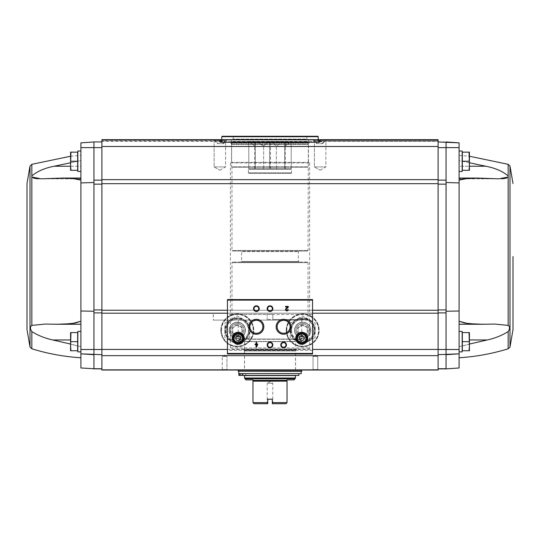 <?xml version="1.0" encoding="UTF-8"?>
<svg xmlns="http://www.w3.org/2000/svg" width="540" height="540" viewBox="0 0 540 540"><rect width="100%" height="100%" fill="white"/><g stroke="black" fill="none" stroke-linecap="round" stroke-linejoin="round"><path stroke-width="0.41" stroke-dasharray="2.7 2.03" d="M272.835 319.531L272.835 320.099L307.449 320.099L308.016 319.531L272.835 319.531L272.835 314.422L272.835 320.099L272.835 314.422L230.398 314.422L230.398 162.938L230.965 162.371L309.035 162.371L230.965 162.371M230.499 314.422L272.835 314.422L272.835 320.099L230.398 320.099L230.398 314.422M231.532 349.036L308.468 349.036L231.532 349.036L230.398 347.902L230.398 320.099M33.284 178.025L31.84 177.046L31.84 325.391C30.011 326.727 30.011 328.786 31.84 331.56C38.144 335.522 45.117 338.324 52.758 339.964L80.899 346.694L80.899 357.764L80.899 346.694L70.571 344.054M101.891 141.946L101.891 147.623L101.891 141.946L93.947 141.946L80.899 142.857L80.899 147.623L93.947 147.623L80.899 147.623L80.899 182.918L80.899 180.097L80.899 182.918L93.947 182.527L93.947 184.154L93.947 180.131L93.947 311.256L93.947 309.913L101.891 309.913L101.891 349.495L101.891 184.154L101.891 309.913M80.899 321.239L80.899 310.993L80.899 321.239M31.84 177.046L31.84 175.905C37.415 171.227 44.881 168.008 54.236 166.232L80.899 166.232L80.899 178.828L80.899 160.603L54.236 166.232M70.571 162.763L80.899 160.603L80.899 166.232L70.571 166.232M80.899 341.658L80.899 331.445L80.899 341.658M80.899 346.694L80.899 324.068L80.899 346.694M80.899 324.209L52.758 324.209L80.899 324.209M93.947 309.913L93.947 349.495L80.899 349.495L93.947 349.495L93.947 368.732L80.899 367.976L80.899 310.993L93.947 311.256L93.947 312.883L93.947 311.256M80.899 142.871L93.947 141.959L93.947 182.527M469.051 350.737L462.335 350.737L469.051 350.737L462.335 350.737L462.335 332.579L462.335 350.014L462.335 332.579L469.051 332.579L469.429 337.115L469.051 350.737L469.429 350.737L469.051 350.737L469.429 350.737L469.429 346.194L469.429 350.737L469.429 346.194L469.051 350.737L469.429 346.194L469.051 332.579L469.429 332.579L469.051 332.579L469.429 337.115L469.051 341.658L469.429 332.579L469.429 337.115L469.429 332.579L462.335 332.579L469.051 332.579M469.051 170.316L462.335 170.316L469.051 170.316L462.335 170.316L462.335 152.159L462.335 169.594L462.335 152.159L469.051 152.159L469.429 156.701L469.051 170.316L469.429 170.316L469.051 170.316L469.429 165.773L469.429 170.316L469.051 161.237L469.429 156.701L469.051 170.316L469.429 170.316L469.429 156.701L469.051 161.237L469.429 165.773L469.051 152.159L469.429 156.701L469.429 152.159L469.051 152.159L469.429 152.159L469.429 156.701L469.429 152.159L462.335 152.159L469.051 152.159M80.899 161.237L80.899 171.45L80.899 161.237M80.899 180.097L80.899 178.052L80.899 180.097M101.891 354.679L101.891 368.732L101.891 354.679L80.899 353.835L93.947 354.679L93.947 349.495L80.899 349.495M101.891 368.888L93.4 368.854M101.891 140.13L101.891 141.379L101.891 139.678L101.891 141.379L101.891 139.678L101.891 141.379L101.891 139.678L101.891 141.379L101.891 140.13L222.399 140.015L222.257 140.812L221.697 140.812L221.576 140.015L221.697 140.812L222.257 140.812L221.697 140.812L222.257 140.812L222.379 140.13L101.891 140.13L220.759 140.015L220.685 140.812L220.361 140.015L220.685 140.812L220.745 140.13L101.891 140.13L220.091 140.015L220.084 140.812L220.091 140.13L101.891 140.13M101.891 140.812L101.891 141.379L101.891 140.812L222.257 140.812L101.891 140.812M101.891 146.489L101.891 139.678L222.426 139.678L225.72 141.581L226.982 139.678L317.729 139.678L314.28 141.581L313.018 139.678L101.891 139.678L438.109 139.678L438.109 141.379L438.109 139.678L438.109 141.379L438.109 139.678L438.109 141.379L438.109 139.678L438.109 141.379L438.109 139.678L317.601 140.015L438.109 139.678L438.109 146.489L101.891 146.489L101.891 370.028M101.891 180.131L101.891 147.623L101.891 180.131L93.947 180.131M508.16 348.793L508.16 331.56C501.856 335.522 494.883 338.324 487.242 339.964L459.101 346.694L459.101 357.764L459.101 346.694L469.429 344.054M469.429 162.763L459.101 160.603L459.101 155.345L459.101 160.603L485.764 166.232L459.101 166.232L459.101 160.603L459.101 178.828L459.101 166.232L469.429 166.232M506.716 178.025L508.16 177.046L508.16 175.905C502.585 171.227 495.119 168.008 485.764 166.232M508.16 331.56C509.99 328.786 509.99 326.727 508.16 325.391L494.829 324.068L459.101 324.27L459.101 310.993L459.101 346.694L459.101 324.068L487.242 324.209L459.101 324.27M463.435 178.828L477.293 178.052L501.316 178.781M503.759 178.612L504.124 178.571M459.101 147.623L446.054 147.623L446.054 141.946L446.054 147.623L459.101 147.623L459.101 142.871L446.054 141.946L446.054 147.623L459.101 147.623L459.101 182.918L459.101 180.097L459.101 182.918L446.054 182.527L446.054 184.154L446.054 180.131L446.054 182.527M475.355 324.068L482.949 324.27M459.101 341.658L459.101 331.445L459.101 341.658M459.101 349.495L446.054 349.495L446.054 354.679L446.054 349.495L459.101 349.495L446.054 349.495L446.054 368.732L459.101 367.976L459.101 182.918M438.109 349.495L438.109 309.913L438.109 354.679L438.109 349.495L446.054 349.495L446.054 311.256L459.101 310.993M459.101 142.871L446.054 141.946L438.109 141.946L438.109 147.623L446.054 147.623L446.054 311.256M459.101 161.237L459.101 171.45L459.101 161.237M459.101 178.301L459.101 180.097L459.101 178.052L459.101 178.828L459.101 178.301L485.764 178.301L459.101 178.301M438.109 147.623L438.109 141.946M438.109 368.732L438.109 354.679L438.109 368.888L446.054 368.732M438.109 368.888L446.6 368.854M438.109 370.028L438.109 313.2L101.891 313.2M438.109 146.489L438.109 313.2M438.109 140.13L438.109 141.379L438.109 140.13L317.621 140.13L317.743 140.812L318.303 140.812L318.404 140.13L318.303 140.812L317.743 140.812L318.303 140.812L317.743 140.812L317.621 140.13L438.109 140.13L318.404 140.13L438.109 140.13L319.255 140.13L319.316 140.812L319.633 140.13L319.586 140.812L319.255 140.13L438.109 140.13L319.633 140.13L438.109 140.13L319.91 140.13L319.916 140.812L319.91 140.13L438.109 140.13M321.435 141.831L318.485 141.831L320.45 141.831L320.45 139.678L318.485 139.678L321.435 139.678L320.45 139.678L320.45 141.831L321.435 141.831L321.435 139.678M317.5 139.678L318.485 139.678L317.5 139.678L317.5 141.831L318.485 141.831L318.485 139.678L318.485 141.831L317.5 141.831M313.47 139.678L325.465 139.678L313.47 139.678L313.47 140.036L325.465 140.036L313.47 140.036L317.081 143.647L321.847 143.647L317.081 143.647M222.5 141.831L219.55 141.831L221.515 141.831L221.515 139.678L219.55 139.678L222.5 139.678L221.515 139.678L221.515 141.831L222.5 141.831L222.5 139.678M218.565 139.678L219.55 139.678L218.565 139.678L218.565 141.831L219.55 141.831L219.55 139.678L219.55 141.831L218.565 141.831M214.535 139.678L226.53 139.678L214.535 139.678L214.535 140.036L226.53 140.036L214.535 140.036L218.153 143.647L222.919 143.647L218.153 143.647M220.415 142.513L319.586 142.513L220.415 142.513L220.07 141.379L319.93 141.379L101.891 141.379M222.426 139.678L226.982 139.678M313.342 139.678L326.957 139.678L313.342 139.678L326.957 139.678L313.342 139.678L314.415 140.751L325.883 140.751L314.415 140.751L325.883 140.751L314.415 140.751L313.342 139.678M213.044 139.678L226.658 139.678L213.044 139.678L226.658 139.678L213.044 139.678L214.117 140.751L225.585 140.751L214.117 140.751L225.585 140.751L214.117 140.751L213.044 139.678M227.448 349.434L312.552 349.434L312.552 354.024L227.448 354.024L227.448 299.558L312.552 299.558L312.552 313.24L227.448 313.24M312.552 349.434L312.552 313.24M312.552 314.469L227.448 314.469M254.036 308.637A2.342 2.342 0 0 0 257.553 310.669A2.342 2.342 0 0 0 257.553 306.605A2.342 2.342 0 0 0 254.036 308.637M267.658 308.637A2.342 2.342 0 0 0 271.175 310.669A2.342 2.342 0 0 0 271.175 306.605A2.342 2.342 0 0 0 267.658 308.637M249.892 326.795A6.494 6.494 0 0 0 259.632 332.417A6.494 6.494 0 0 0 259.632 321.172A6.494 6.494 0 0 0 249.892 326.795M277.121 326.795A6.494 6.494 0 0 0 286.862 332.417A6.494 6.494 0 0 0 286.862 321.172A6.494 6.494 0 0 0 277.121 326.795M267.658 344.945A2.342 2.342 0 0 0 271.175 346.977A2.342 2.342 0 0 0 271.175 342.92A2.342 2.342 0 0 0 267.658 344.945M281.273 344.945A2.342 2.342 0 0 0 284.789 346.977A2.342 2.342 0 0 0 284.789 342.92A2.342 2.342 0 0 0 281.273 344.945M296.953 338.256A4.819 4.819 0 0 0 304.182 342.428A4.819 4.819 0 0 0 304.182 334.078A4.819 4.819 0 0 0 296.953 338.256M296.096 338.256A5.677 5.677 0 0 0 304.607 343.17A5.677 5.677 0 0 0 304.607 333.342A5.677 5.677 0 0 0 296.096 338.256M233.408 338.256A4.819 4.819 0 0 0 240.638 342.428A4.819 4.819 0 0 0 240.638 334.078A4.819 4.819 0 0 0 233.408 338.256M232.551 338.256A5.677 5.677 0 0 0 241.063 343.17A5.677 5.677 0 0 0 241.063 333.342A5.677 5.677 0 0 0 232.551 338.256M285.971 308.556A1.364 1.364 0 0 0 286.369 310.797A1.364 1.364 0 0 0 288.272 309.548L287.631 309.548A0.729 0.729 0 0 1 286.619 310.21A0.729 0.729 0 0 1 286.409 309.022L288.272 307.247L288.272 306.369L285.545 306.369L285.545 307.004L287.604 307.004L285.971 308.556M257.742 344.723L257.742 344.088L256.703 344.088L256.703 342.454L256.068 342.454L256.068 344.088L255.022 344.088L255.022 344.723L256.068 344.723L256.068 346.99L256.703 346.99L257.742 344.723M256.703 345.607L257.108 344.723L256.703 344.723L256.703 345.607M240.496 339.566L240.496 336.94L238.228 335.63L235.96 336.94L235.96 339.566L238.228 340.875L240.496 339.566M304.04 339.566L304.04 336.94L301.772 335.63L299.504 336.94L299.504 339.566L301.772 340.875L304.04 339.566M286.227 330.311A16.457 16.457 0 0 0 310.905 344.56A16.457 16.457 0 0 0 310.905 316.062A16.457 16.457 0 0 0 286.227 330.311A16.457 16.457 0 0 0 310.905 344.56A16.457 16.457 0 0 0 310.905 316.062A16.457 16.457 0 0 0 286.227 330.311A16.457 16.457 0 0 0 310.905 344.56A16.457 16.457 0 0 0 310.905 316.062A16.457 16.457 0 0 0 286.227 330.311M220.867 330.311A16.457 16.457 0 0 0 245.545 344.56A16.457 16.457 0 0 0 245.545 316.062A16.457 16.457 0 0 0 220.867 330.311A16.457 16.457 0 0 0 245.545 344.56A16.457 16.457 0 0 0 245.545 316.062A16.457 16.457 0 0 0 220.867 330.311A16.457 16.457 0 0 0 245.545 344.56A16.457 16.457 0 0 0 245.545 316.062A16.457 16.457 0 0 0 220.867 330.311M318.229 370.028L312.552 370.028L318.229 370.028L312.552 370.028L318.229 370.028L317.736 369.536L313.045 369.536L317.736 369.536L313.045 369.536L312.552 370.028L313.045 369.536L313.045 356.407L317.736 356.407L313.045 356.407L317.736 356.407L313.045 356.407L313.045 369.536L317.736 369.536L317.736 356.407L315.387 355.057L317.736 356.407L317.736 369.536L318.229 370.028M244.472 370.028L295.529 370.028L244.472 370.028L244.472 350.933L295.529 350.933L244.472 350.933L244.121 349.778L295.88 349.778L244.121 349.778L243.054 349.036L296.946 349.036L243.054 349.036M221.771 370.028L227.448 370.028L221.771 370.028L227.448 370.028L226.955 369.536L222.264 369.536L226.955 369.536L222.264 369.536L221.771 370.028L222.264 369.536L222.264 356.407L226.955 356.407L222.264 356.407L226.955 356.407L222.264 356.407L222.264 369.536L226.955 369.536L226.955 356.407L224.613 355.057L226.955 356.407L226.955 369.536L227.448 370.028M317.574 139.678L313.018 139.678M225.97 330.311A11.347 11.347 0 0 0 242.993 340.139A11.347 11.347 0 0 0 242.993 320.483A11.347 11.347 0 0 0 225.97 330.311A11.347 11.347 0 0 0 242.993 340.139A11.347 11.347 0 0 0 242.993 320.483A11.347 11.347 0 0 0 225.97 330.311A11.347 11.347 0 0 0 242.993 340.139A11.347 11.347 0 0 0 242.993 320.483A11.347 11.347 0 0 0 225.97 330.311M229.244 330.311A8.073 8.073 0 0 0 241.36 337.304A8.073 8.073 0 0 0 241.36 323.318A8.073 8.073 0 0 0 229.244 330.311M230.607 330.311A6.716 6.716 0 0 0 240.678 336.123A6.716 6.716 0 0 0 240.678 324.493A6.716 6.716 0 0 0 230.607 330.311A6.716 6.716 0 0 0 240.678 336.123A6.716 6.716 0 0 0 240.678 324.493A6.716 6.716 0 0 0 230.607 330.311A6.716 6.716 0 0 0 240.678 336.123A6.716 6.716 0 0 0 240.678 324.493A6.716 6.716 0 0 0 230.607 330.311A6.716 6.716 0 0 0 240.678 336.123A6.716 6.716 0 0 0 240.678 324.493A6.716 6.716 0 0 0 230.607 330.311M291.33 330.311A11.347 11.347 0 0 0 308.353 340.139A11.347 11.347 0 0 0 308.353 320.483A11.347 11.347 0 0 0 291.33 330.311A11.347 11.347 0 0 0 308.353 340.139A11.347 11.347 0 0 0 308.353 320.483A11.347 11.347 0 0 0 291.33 330.311A11.347 11.347 0 0 0 308.353 340.139A11.347 11.347 0 0 0 308.353 320.483A11.347 11.347 0 0 0 291.33 330.311M294.604 330.311A8.073 8.073 0 0 0 306.72 337.304A8.073 8.073 0 0 0 306.72 323.318A8.073 8.073 0 0 0 294.604 330.311M295.967 330.311A6.716 6.716 0 0 0 306.038 336.123A6.716 6.716 0 0 0 306.038 324.493A6.716 6.716 0 0 0 295.967 330.311A6.716 6.716 0 0 0 306.038 336.123A6.716 6.716 0 0 0 306.038 324.493A6.716 6.716 0 0 0 295.967 330.311A6.716 6.716 0 0 0 306.038 336.123A6.716 6.716 0 0 0 306.038 324.493A6.716 6.716 0 0 0 295.967 330.311A6.716 6.716 0 0 0 306.038 336.123A6.716 6.716 0 0 0 306.038 324.493A6.716 6.716 0 0 0 295.967 330.311M214.117 166.914L225.585 166.914L214.117 166.914L214.117 140.751L214.117 166.914L225.585 166.914L214.117 166.914L219.854 170.222L214.117 166.914M314.415 166.914L325.883 166.914L314.415 166.914L314.415 140.751L314.415 166.914L325.883 166.914L314.415 166.914L320.146 170.222L314.415 166.914M231.532 162.371L308.468 162.371L231.532 162.371L231.532 144.416L308.468 144.416L231.532 144.416L231.134 143.114L308.867 143.114L231.134 143.114L230.276 142.513L309.724 142.513L230.276 142.513M217.411 143.647L223.654 143.647L217.411 143.647L213.442 139.678M316.346 143.647L322.589 143.647L316.346 143.647L314.28 141.581M446.054 354.679L459.101 353.849L438.109 354.679M80.899 147.623L93.947 147.623L93.947 141.959L93.947 147.623L101.891 147.623M101.891 349.495L93.947 349.495L93.947 354.665M459.101 331.445L462.166 331.445L462.166 351.871L462.166 331.445L462.166 351.871L459.101 351.871M459.101 151.025L462.166 151.025L462.166 171.45L462.166 151.025L462.166 171.45L459.101 171.45M462.335 161.237L469.051 161.237M462.335 341.658L469.051 341.658M31.84 325.391L45.171 324.068L80.899 324.27M64.645 324.068L57.051 324.27M38.684 178.781L62.708 178.052L76.565 178.828M36.241 178.612L35.876 178.571M27 183.526L27 256.554M80.899 331.445L77.834 331.445L77.834 351.871L77.834 331.445L77.834 351.871L80.899 351.871M70.949 350.737L77.666 350.737L70.949 350.737L77.666 350.737L77.666 332.579L77.666 350.737L77.666 332.579L70.949 332.579L70.571 337.115L70.949 350.737L70.571 350.737L70.949 350.737L70.571 350.737L70.571 346.194L70.949 350.737L70.571 346.194L70.949 341.658L70.571 350.737L70.949 332.579L70.571 332.579L70.949 332.579L70.571 346.194L70.571 332.579L77.666 332.579L70.949 332.579M77.834 341.658L77.834 333.47L77.834 341.658M80.899 151.025L77.834 151.025L77.834 171.45L77.834 151.025L77.834 171.45L80.899 171.45M70.949 170.316L77.666 170.316L70.949 170.316L77.666 170.316L77.666 152.159L77.666 169.594L77.666 152.159L70.949 152.159L70.571 156.701L70.949 161.237L70.571 156.701L70.949 152.159L70.571 152.159L70.949 152.159L70.571 156.701L70.949 170.316L70.571 165.773L70.949 170.316L70.571 170.316L70.949 170.316L70.571 170.316L70.571 152.159L77.666 152.159L70.949 152.159M77.834 161.237L77.834 169.425L77.834 161.237M77.666 161.237L70.949 161.237M77.666 341.658L70.949 341.658M70.571 152.159L70.571 165.773L70.571 152.159M70.571 332.579L70.571 337.115L70.571 332.579M213.334 314.422L213.334 320.099L230.499 320.099M307.449 320.099L213.334 320.099M272.416 403.724L285.883 403.724L287.024 402.59L272.268 402.59L272.268 399.188L267.732 399.188L272.268 399.188L272.268 403.11L272.788 403.11L272.268 403.11L272.416 403.724L272.268 399.188L267.732 399.188L267.732 403.583L267.732 399.188L267.732 402.59L252.976 402.59L254.117 403.724L267.584 403.724M252.976 402.59L252.976 379.897L245.943 379.897M287.024 402.59L287.024 379.897L294.057 379.897M269.257 141.548L263.655 145.901L269.257 141.548L255.319 141.548L263.655 145.901L255.731 141.548L269.257 141.548M263.655 168.784L263.655 145.901L263.655 168.784L269.548 168.784L269.548 141.548L270.743 141.548L269.548 141.548L269.548 168.784L255.319 168.784L255.319 141.548L254.684 141.548L254.684 145.901L254.684 141.548L248.785 141.548L254.684 145.901L249.075 141.548L255.319 141.548L255.319 168.784L263.655 168.784M276.345 168.784L276.345 145.901L270.743 141.548L276.345 145.901L284.681 141.548L276.345 145.901L276.345 168.784L284.681 168.784L284.681 141.548L285.316 141.548L285.316 145.901L285.316 141.548L291.215 141.548L285.316 145.901L290.925 141.548L284.681 141.548L284.681 168.784L276.345 168.784M270.452 168.784L270.452 141.548L270.567 168.784L269.548 168.784L270.452 168.784M285.316 168.784L285.316 141.548L285.316 168.784L291.215 168.784L291.222 141.548L291.215 168.784L285.316 168.784M254.684 168.784L254.684 141.548L254.684 168.784L248.785 168.784L248.778 141.548L248.785 168.784L254.684 168.784M269.433 168.784L255.481 168.784L269.433 168.784M291.215 168.784L291.222 141.548M284.269 141.548L270.743 141.548L284.269 141.548M232.781 141.548L307.22 141.548L232.781 141.548L231.647 142.681L308.353 142.681L231.647 142.681L231.647 166.853L308.353 166.853L231.647 166.853L231.984 167.197L308.016 167.197L231.984 167.197L231.984 250.486L308.016 250.486L231.984 250.486L232.551 251.053L307.449 251.053L232.551 251.053M245.909 373.599L238.869 373.599L245.909 373.599L245.66 375.584L294.341 375.584L245.66 375.584M245.903 375.415L294.118 375.415L245.903 375.415M295.475 375.584L244.526 375.584M301.205 373.599L238.795 373.599M242.197 373.599L298.877 373.599L242.197 373.599L242.197 375.415L298.877 375.415M238.795 371.331L301.205 371.331L238.795 371.331M301.658 371.331L238.343 371.331M301.772 371.216L238.228 371.216M301.772 370.197L238.228 370.197M244.526 370.197L295.475 370.197L244.526 370.197L244.526 341.644L295.475 341.644L244.526 341.644L238.228 339.039L238.228 320.099L301.772 320.099L238.228 320.099M267.165 320.099L267.165 314.422L267.165 320.099M307.449 262.055L232.551 262.055L307.449 262.055L308.016 262.622L231.984 262.622L308.016 262.622L308.016 319.531L267.165 319.531M232.551 320.099L231.984 319.531L231.984 262.622L232.551 262.055M272.835 314.422L267.165 314.422L272.835 314.422M241.063 262.055L298.937 262.055L241.063 262.055L241.63 261.488L241.63 251.62L298.37 251.62L241.63 251.62L241.063 251.053L298.937 251.053L241.063 251.053M238.869 373.599L238.869 375.415L239.882 375.415L239.882 373.599M239.882 375.415L242.197 375.415M240.314 375.415L243.149 375.415L240.314 375.415L240.314 373.599L243.149 373.599L240.314 373.599L243.149 373.599L240.314 373.599L240.314 375.415L243.149 375.415L240.314 375.415M248.785 168.784L248.778 141.548M248.893 173.32L291.107 173.32L248.893 173.32L248.441 172.868L248.441 169.236L248.893 168.784M284.519 168.784L270.567 168.784L284.519 168.784M267.732 403.11L267.212 403.11L267.732 403.11M273.402 403.724L272.788 403.11L272.788 383.299L270 381.692L267.212 383.299L272.788 383.299L267.212 383.299L267.212 403.11L266.598 403.724M294.57 330.311A8.114 8.114 0 0 1 306.734 323.285A8.114 8.114 0 0 1 306.734 337.338A8.114 8.114 0 0 1 294.57 330.311A8.114 8.114 0 0 1 306.734 323.285A8.114 8.114 0 0 1 306.734 337.338A8.114 8.114 0 0 1 294.57 330.311M286.794 330.311A15.883 15.883 0 0 1 310.622 316.555A15.883 15.883 0 0 1 310.622 344.068A15.883 15.883 0 0 1 286.794 330.311A15.883 15.883 0 0 1 310.622 316.555A15.883 15.883 0 0 1 310.622 344.068A15.883 15.883 0 0 1 286.794 330.311M290.257 330.311A12.42 12.42 0 0 0 308.887 341.064A12.42 12.42 0 0 0 308.887 319.552A12.42 12.42 0 0 0 290.257 330.311A12.42 12.42 0 0 0 313.436 336.521A12.42 12.42 0 0 0 305.897 318.317A12.42 12.42 0 0 0 290.257 330.311M294.739 330.311A7.945 7.945 0 0 0 306.653 337.19A7.945 7.945 0 0 0 306.653 323.433A7.945 7.945 0 0 0 294.739 330.311A7.945 7.945 0 0 0 306.653 337.19A7.945 7.945 0 0 0 306.653 323.433A7.945 7.945 0 0 0 294.739 330.311M315.164 337.514L302.677 344.723L290.196 337.514L290.196 323.102L302.677 315.9L315.164 323.102L315.164 337.514L315.164 323.102L302.677 315.9L290.196 323.102L290.196 337.514L302.677 344.723L315.164 337.514M302.677 324.864A5.447 5.447 0 0 0 297.965 333.031A5.447 5.447 0 0 0 307.395 333.031A5.447 5.447 0 0 0 302.677 324.864M307.22 327.692L302.677 325.067L298.141 327.692L298.141 332.93L302.677 335.549L307.22 332.93L307.22 327.692L307.22 332.93L302.677 335.549L298.141 332.93L298.141 327.692L302.677 325.067L307.22 327.692M302.677 323.757A6.548 6.548 0 0 0 297.007 333.585A6.548 6.548 0 0 0 308.353 333.585A6.548 6.548 0 0 0 302.677 323.757M302.677 322.367A7.945 7.945 0 0 0 295.799 334.28A7.945 7.945 0 0 0 309.562 334.28A7.945 7.945 0 0 0 302.677 322.367A7.945 7.945 0 0 0 294.739 330.311A7.945 7.945 0 0 0 302.677 338.256A7.945 7.945 0 0 0 310.622 330.311A7.945 7.945 0 0 0 302.677 322.367M229.21 330.311A8.114 8.114 0 0 1 241.38 323.285A8.114 8.114 0 0 1 241.38 337.338A8.114 8.114 0 0 1 229.21 330.311A8.114 8.114 0 0 1 241.38 323.285A8.114 8.114 0 0 1 241.38 337.338A8.114 8.114 0 0 1 229.21 330.311M221.434 330.311A15.883 15.883 0 0 1 245.261 316.555A15.883 15.883 0 0 1 245.261 344.068A15.883 15.883 0 0 1 221.434 330.311A15.883 15.883 0 0 1 245.261 316.555A15.883 15.883 0 0 1 245.261 344.068A15.883 15.883 0 0 1 221.434 330.311M224.903 330.311A12.42 12.42 0 0 0 243.533 341.064A12.42 12.42 0 0 0 243.533 319.552A12.42 12.42 0 0 0 224.903 330.311A12.42 12.42 0 0 0 248.076 336.521A12.42 12.42 0 0 0 240.536 318.317A12.42 12.42 0 0 0 224.903 330.311M229.379 330.311A7.945 7.945 0 0 0 241.292 337.19A7.945 7.945 0 0 0 241.292 323.433A7.945 7.945 0 0 0 229.379 330.311A7.945 7.945 0 0 0 241.292 337.19A7.945 7.945 0 0 0 241.292 323.433A7.945 7.945 0 0 0 229.379 330.311M249.804 337.514L237.323 344.723L224.836 337.514L224.836 323.102L237.323 315.9L249.804 323.102L249.804 337.514L249.804 323.102L237.323 315.9L224.836 323.102L224.836 337.514L237.323 344.723L249.804 337.514M237.323 324.864A5.447 5.447 0 0 0 232.605 333.031A5.447 5.447 0 0 0 242.035 333.031A5.447 5.447 0 0 0 237.323 324.864M241.859 327.692L237.323 325.067L232.781 327.692L232.781 332.93L237.323 335.549L241.859 332.93L241.859 327.692L241.859 332.93L237.323 335.549L232.781 332.93L232.781 327.692L237.323 325.067L241.859 327.692M237.323 323.757A6.548 6.548 0 0 0 231.647 333.585A6.548 6.548 0 0 0 242.993 333.585A6.548 6.548 0 0 0 237.323 323.757M237.323 322.367A7.945 7.945 0 0 0 230.438 334.28A7.945 7.945 0 0 0 244.202 334.28A7.945 7.945 0 0 0 237.323 322.367A7.945 7.945 0 0 0 229.379 330.311A7.945 7.945 0 0 0 237.323 338.256A7.945 7.945 0 0 0 245.261 330.311A7.945 7.945 0 0 0 237.323 322.367M222.176 136.276L317.824 136.276M307.449 136.276L232.551 136.276L307.449 136.276L306.875 136.843L233.125 136.843L306.875 136.843L306.875 139.111L233.125 139.111L306.875 139.111L307.449 139.678L232.551 139.678L307.449 139.678M221.771 136.674L318.229 136.674M318.229 139.678L221.771 139.678L318.229 139.678L319.93 141.379L319.93 142.114L220.07 142.114L319.93 142.114L319.525 142.513L220.475 142.513L319.525 142.513M309.15 142.513L230.85 142.513L309.15 142.513L308.583 141.946L231.417 141.946L308.583 141.946L308.583 140.015L231.417 140.015L308.583 140.015L231.761 139.678L308.239 139.678M230.398 162.938L309.602 162.938L230.398 162.938M230.398 347.902L309.602 347.902L230.398 347.902M31.84 331.56L31.84 348.793M31.84 164.315L31.84 175.905M93.947 312.883L101.891 312.883M93.947 184.154L101.891 184.154M93.947 368.732L101.891 368.732M508.16 175.905L508.16 164.315M508.16 325.391L508.16 177.046M509.996 347.031L509.996 166.077M446.054 312.883L438.109 312.883M446.054 309.913L438.109 309.913M446.054 184.154L438.109 184.154M313.079 140.015L222.973 140.015M220.759 140.015L221.576 140.015L220.759 140.015M220.07 142.175L319.93 142.175L220.07 142.175M226.922 140.015L317.027 140.015M319.241 140.015L318.425 140.015L319.241 140.015M438.109 140.812L317.743 140.812L438.109 140.812M312.552 350.393L227.448 350.393M312.552 299.889L227.448 299.889M312.552 313.2L227.448 313.2M438.109 310.25L101.891 310.25M438.109 349.434L101.891 349.434M438.109 355.651L101.891 355.651M438.109 369.866L101.891 369.866M312.552 310.25L227.448 310.25M438.109 179.658L101.891 179.658M438.109 183.668L101.891 183.668M221.096 330.311A16.227 16.227 0 0 0 245.43 344.365A16.227 16.227 0 0 0 245.43 316.258A16.227 16.227 0 0 0 221.096 330.311M225.295 330.311A12.029 12.029 0 0 0 243.331 340.726A12.029 12.029 0 0 0 243.331 319.896A12.029 12.029 0 0 0 225.295 330.311M226.199 330.311A11.117 11.117 0 0 0 242.879 339.944A11.117 11.117 0 0 0 242.879 320.679A11.117 11.117 0 0 0 226.199 330.311M286.457 330.311A16.227 16.227 0 0 0 310.79 344.365A16.227 16.227 0 0 0 310.79 316.258A16.227 16.227 0 0 0 286.457 330.311M290.655 330.311A12.029 12.029 0 0 0 308.691 340.726A12.029 12.029 0 0 0 308.691 319.896A12.029 12.029 0 0 0 290.655 330.311M291.56 330.311A11.117 11.117 0 0 0 308.239 339.944A11.117 11.117 0 0 0 308.239 320.679A11.117 11.117 0 0 0 291.56 330.311M244.397 350.548L295.603 350.548L244.397 350.548M231.464 144.031L308.536 144.031L231.464 144.031M446.054 180.131L438.109 180.131M469.429 339.964L487.242 339.964M80.899 182.918L80.899 310.993M30.004 166.077L30.004 347.031M54.236 178.301L80.899 178.301L54.236 178.301M70.571 339.964L52.758 339.964M287.024 381.159L252.976 381.159M287.024 380.363L252.976 380.363M295.144 378.81L244.856 378.81M295.475 378.007L244.526 378.007M244.377 341.435L295.623 341.435L244.377 341.435M238.376 339.248L301.624 339.248L238.376 339.248M238.228 339.039L301.772 339.039L238.228 339.039M241.63 261.488L298.37 261.488L241.63 261.488M248.441 169.236L291.56 169.236L248.441 169.236M248.441 172.868L291.56 172.868L248.441 172.868M308.468 349.036C309.555 348.489 309.933 348.111 309.602 347.902L309.602 162.938L309.035 162.371M70.571 156.242L80.899 155.345M459.101 155.345L469.429 156.242M319.586 142.513L319.93 141.379L438.109 141.379L318.033 141.379L438.109 141.379M315.387 355.057L313.045 356.407L315.387 355.057M224.613 355.057L222.264 356.407L224.613 355.057M219.854 170.222L225.585 166.914L225.585 140.751L226.658 139.678L225.585 140.751L225.585 166.914L219.854 170.222M320.146 170.222L325.883 166.914L325.883 140.751L326.957 139.678L325.883 140.751L325.883 166.914L320.146 170.222M295.529 370.028L295.529 350.933L295.88 349.778L296.946 349.036M308.468 162.371L308.468 144.416L308.867 143.114L309.724 142.513M223.654 143.647L225.72 141.581M322.589 143.647L326.558 139.678M222.919 143.647L226.53 139.678M321.847 143.647L325.465 139.678M498.737 178.828L459.101 178.828L498.737 178.828M477.293 178.052L459.101 178.052M494.498 324.068L459.101 324.068L494.498 324.068M41.263 178.828L80.899 178.828L41.263 178.828M62.708 178.052L80.899 178.052M45.502 324.068L80.899 324.068L45.502 324.068M213.266 314.422L213.266 320.099M295.475 370.028L295.475 341.644L301.772 339.039L301.772 320.099M298.937 251.053L298.37 251.62L298.37 261.488L298.937 262.055M307.449 251.053L308.016 250.486L308.353 142.681C308.637 142.405 308.259 142.027 307.22 141.548M243.149 375.415L243.149 373.599L243.149 375.415M291.107 173.32L291.56 172.868L291.56 169.236L291.107 168.784M221.771 139.678L220.07 141.379L220.475 142.513M232.551 139.678L233.125 139.111L233.125 136.843L232.551 136.276M230.85 142.513L231.417 141.946L231.761 139.678"/><path stroke-width="0.81" d="M64.645 324.068L73.069 323.339L80.899 321.239L75.391 323.015L69.296 323.737L57.051 324.27L45.171 324.068L31.84 325.391C30.011 326.727 30.011 328.779 31.84 331.56C38.104 335.502 45.077 338.303 52.758 339.964L70.571 339.964M70.571 344.054L52.758 339.964M70.571 162.763L54.236 166.232C44.935 167.987 37.469 171.207 31.84 175.905L31.84 177.046L41.263 178.828L62.708 178.052L80.899 178.052M76.565 178.828L80.899 180.097L72.11 178.376L62.708 178.052M93.947 311.256L80.899 310.993L80.899 367.976L93.947 368.732L93.947 312.883L101.891 312.883M80.899 349.495L101.891 349.495M93.947 312.883L93.947 180.131L101.891 180.131M93.947 182.527L80.899 182.918L80.899 147.623L93.947 147.623L93.947 180.131M469.051 332.579L462.335 332.579L462.335 350.737L469.051 350.737L469.429 346.194L469.051 332.579L469.429 332.579L469.429 350.737L469.051 350.737M469.051 152.159L462.335 152.159L462.335 170.316L469.051 170.316L469.429 165.773L469.051 152.159L469.429 152.159L469.429 170.316L469.051 170.316M101.891 147.623L93.947 147.623L93.947 141.946L80.899 142.857L80.899 147.623M93.947 354.679L80.899 353.849L101.891 354.679M93.4 368.854L101.891 368.888M80.899 142.871L93.947 141.946L101.891 141.946M227.448 313.2L101.891 313.2L101.891 370.028L438.109 370.028L101.891 370.028M101.891 313.2L101.891 139.678L438.109 139.678L438.109 179.658L101.891 179.658M469.429 344.054L487.242 339.964L469.429 339.964M475.355 324.068L466.931 323.339L459.101 321.239L464.609 323.015L470.705 323.737L482.949 324.27L494.829 324.068L508.16 325.391C509.99 326.727 509.99 328.779 508.16 331.56C501.896 335.502 494.924 338.303 487.242 339.964M469.429 162.763L485.764 166.232C495.065 167.987 502.531 171.207 508.16 175.905L508.16 177.046L498.737 178.828L477.293 178.052L459.101 178.052M501.316 178.781L503.759 178.612M504.124 178.571L506.716 178.025M463.435 178.828L459.101 180.097L467.89 178.376L477.293 178.052M446.054 182.527L459.101 182.918L459.101 367.976L446.054 368.888L438.109 368.888M459.101 310.993L446.054 311.256M459.101 349.495L446.054 349.495L446.054 309.913L438.109 309.913M459.101 182.918L459.101 147.623L446.054 147.623L446.054 309.913M438.109 147.623L446.054 147.623L446.054 141.946L459.101 142.857L459.101 147.623M438.109 349.495L446.054 349.495L446.054 354.679L459.101 353.835L438.109 354.679M446.6 368.854L446.054 368.732L446.054 354.679M459.101 142.871L438.109 141.946M438.109 370.028L438.109 179.658M312.552 353.457L312.552 299.558L227.448 299.558L227.448 354.024L312.552 354.024L312.552 353.457L227.448 353.457M257.742 344.088L256.703 344.088L256.703 342.454L256.068 342.454L256.068 344.088L255.022 344.088L255.022 344.723L256.068 344.723L256.068 346.99L256.703 346.99L257.742 344.088M288.272 309.548L287.631 309.548A0.729 0.729 0 0 1 286.619 310.21A0.729 0.729 0 0 1 286.409 309.022L288.272 307.247L288.272 306.369L285.545 306.369L285.545 307.004L287.604 307.004L285.971 308.556A1.364 1.364 0 0 0 286.369 310.797A1.364 1.364 0 0 0 288.272 309.548M232.214 338.256A6.014 6.014 0 0 0 241.238 343.46A6.014 6.014 0 0 0 241.238 333.045A6.014 6.014 0 0 0 232.214 338.256M295.758 338.256A6.014 6.014 0 0 0 304.776 343.46A6.014 6.014 0 0 0 304.776 333.045A6.014 6.014 0 0 0 295.758 338.256M280.78 344.945A2.835 2.835 0 0 0 285.032 347.402A2.835 2.835 0 0 0 285.032 342.488A2.835 2.835 0 0 0 280.78 344.945M267.165 344.945A2.835 2.835 0 0 0 271.418 347.402A2.835 2.835 0 0 0 271.418 342.488A2.835 2.835 0 0 0 267.165 344.945M276.149 326.795A7.466 7.466 0 0 0 287.348 333.254A7.466 7.466 0 0 0 287.348 320.328A7.466 7.466 0 0 0 276.149 326.795M248.92 326.795A7.466 7.466 0 0 0 260.118 333.254A7.466 7.466 0 0 0 260.118 320.328A7.466 7.466 0 0 0 248.92 326.795M267.165 308.637A2.835 2.835 0 0 0 271.418 311.094A2.835 2.835 0 0 0 271.418 306.18A2.835 2.835 0 0 0 267.165 308.637M253.544 308.637A2.835 2.835 0 0 0 257.803 311.094A2.835 2.835 0 0 0 257.803 306.18A2.835 2.835 0 0 0 253.544 308.637M254.036 308.637A2.342 2.342 0 0 0 257.553 310.669A2.342 2.342 0 0 0 257.553 306.605A2.342 2.342 0 0 0 254.036 308.637M267.658 308.637A2.342 2.342 0 0 0 271.175 310.669A2.342 2.342 0 0 0 271.175 306.605A2.342 2.342 0 0 0 267.658 308.637M249.892 326.795A6.494 6.494 0 0 0 259.632 332.417A6.494 6.494 0 0 0 259.632 321.172A6.494 6.494 0 0 0 249.892 326.795M277.121 326.795A6.494 6.494 0 0 0 286.862 332.417A6.494 6.494 0 0 0 286.862 321.172A6.494 6.494 0 0 0 277.121 326.795M267.658 344.945A2.342 2.342 0 0 0 271.175 346.977A2.342 2.342 0 0 0 271.175 342.92A2.342 2.342 0 0 0 267.658 344.945M281.273 344.945A2.342 2.342 0 0 0 284.789 346.977A2.342 2.342 0 0 0 284.789 342.92A2.342 2.342 0 0 0 281.273 344.945M304.04 339.566L304.04 336.94L301.772 335.63L299.504 336.94L299.504 339.566L301.772 340.875L304.04 339.566M296.953 338.256A4.819 4.819 0 0 0 304.182 342.428A4.819 4.819 0 0 0 304.182 334.078A4.819 4.819 0 0 0 296.953 338.256M296.096 338.256A5.677 5.677 0 0 0 304.607 343.17A5.677 5.677 0 0 0 304.607 333.342A5.677 5.677 0 0 0 296.096 338.256M240.496 339.566L240.496 336.94L238.228 335.63L235.96 336.94L235.96 339.566L238.228 340.875L240.496 339.566M233.408 338.256A4.819 4.819 0 0 0 240.638 342.428A4.819 4.819 0 0 0 240.638 334.078A4.819 4.819 0 0 0 233.408 338.256M232.551 338.256A5.677 5.677 0 0 0 241.063 343.17A5.677 5.677 0 0 0 241.063 333.342A5.677 5.677 0 0 0 232.551 338.256M256.703 345.607L257.108 344.723L256.703 344.723L256.703 345.607M221.771 370.028L227.448 370.028M513 256.554L513 329.582L513 256.554M459.101 351.871L462.166 351.871L462.166 331.445L459.101 331.445M459.101 171.45L462.166 171.45L462.166 151.025L459.101 151.025M462.335 161.237L469.051 161.237M462.335 341.658L469.051 341.658M38.684 178.781L36.241 178.612M35.876 178.571L33.284 178.025M27 256.554L27 329.582L27 183.526L30.004 166.077L31.84 164.315L70.571 156.242M80.899 351.871L77.834 351.871L77.834 331.445L80.899 331.445M70.949 332.579L77.666 332.579L77.666 350.737L70.949 350.737L70.571 346.194L70.949 332.579L70.571 332.579L70.571 350.737L70.949 350.737M80.899 171.45L77.834 171.45L77.834 151.025L80.899 151.025M70.949 152.159L77.666 152.159L77.666 170.316L70.949 170.316L70.571 165.773L70.949 152.159L70.571 152.159L70.571 170.316L70.949 170.316M77.666 161.237L70.949 161.237M77.666 341.658L70.949 341.658M272.416 403.724L285.883 403.724L287.024 402.59L272.268 402.59L272.416 403.724L272.268 399.188L267.732 399.188L267.732 403.583L267.732 402.59L252.976 402.59L252.976 379.897L245.943 379.897L244.526 378.007L244.526 375.584L295.475 375.584L295.475 378.007L244.526 378.007M267.584 403.724L254.117 403.724L252.976 402.59M287.024 402.59L287.024 379.897L294.057 379.897L295.475 378.007M238.795 371.331L238.795 373.599L301.205 373.599L301.205 371.331M238.228 371.216L301.658 371.331L301.772 370.197L238.228 370.197L238.228 371.216L301.772 371.216M298.877 373.599L298.877 375.415L242.197 375.415L242.197 373.599M242.197 375.415L239.882 375.415L239.882 373.599M239.882 375.415L238.869 375.415L238.869 373.599M221.771 136.674L318.229 136.674L317.824 136.276L222.176 136.276L221.771 136.674L221.771 139.678M318.229 136.674L318.229 139.678M30.004 166.077L30.004 347.031L31.84 348.793L31.84 331.56M31.84 325.391L31.84 177.046M80.899 310.993L80.899 182.918M31.84 175.905L31.84 164.315M93.947 309.913L101.891 309.913M93.947 184.154L101.891 184.154M93.947 368.732L101.891 368.732M508.16 331.56L508.16 348.793C492.163 353.727 475.808 356.717 459.101 357.764M469.429 156.242L508.16 164.315L508.16 175.905M508.16 177.046L508.16 325.391M508.16 164.315L509.996 166.077L509.996 347.031L508.16 348.793M446.054 312.883L438.109 312.883M446.054 184.154L438.109 184.154M446.054 368.732L438.109 368.732M312.552 300.125L227.448 300.125M297.52 338.256A4.253 4.253 0 0 0 303.899 341.942A4.253 4.253 0 0 0 303.899 334.571A4.253 4.253 0 0 0 297.52 338.256M233.975 338.256A4.253 4.253 0 0 0 240.354 341.942A4.253 4.253 0 0 0 240.354 334.571A4.253 4.253 0 0 0 233.975 338.256M438.109 349.434L312.552 349.434M438.109 313.2L312.552 313.2M227.448 349.434L101.891 349.434M438.109 369.866L101.891 369.866M438.109 355.651L101.891 355.651M438.109 310.25L312.552 310.25M227.448 310.25L101.891 310.25M438.109 183.668L101.891 183.668M438.109 146.489L101.891 146.489M446.054 180.131L438.109 180.131M485.764 166.232L469.429 166.232M54.236 166.232L70.571 166.232M252.976 381.159L287.024 381.159M252.976 380.363L287.024 380.363M244.856 378.81L295.144 378.81M31.84 348.793C47.837 353.727 64.192 356.717 80.899 357.764M509.996 347.031L513 329.582M509.996 166.077L513 183.526M482.949 324.27L459.101 324.27M30.004 347.031L27 329.582M57.051 324.27L80.899 324.27"/></g></svg>
